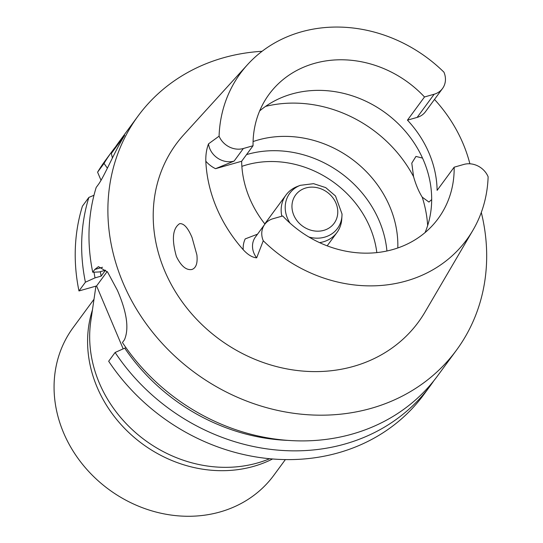 <?xml version="1.0" encoding="UTF-8"?>
<svg xmlns="http://www.w3.org/2000/svg" width="543" height="543" viewBox="0 0 543 543"><rect width="100%" height="100%" fill="white"/><g stroke="black" fill="none" stroke-linecap="round" stroke-linejoin="round"><path stroke-width="0.81" d="M100.36 271.67A181.83 159.343 36.3 0 0 101.141 276.122L105.485 270.21L99.383 271.948L92.738 272.24A197.611 173.169 -143.7 0 1 96.179 187.464L98.561 184.226C104.785 175.457 114.77 151.083 124.673 135.336L111.349 153.465A197.611 173.169 -143.7 0 1 119.155 141.737L138.071 116.012A197.611 173.169 -143.7 0 1 262.072 51.293M94.014 272.186A188.591 165.262 36.3 0 0 95.032 277.86L101.141 276.122M93.987 195.263L88.862 197.414A197.611 173.169 36.3 0 0 85.414 282.19L95.032 277.86M88.862 197.414L82.421 206.177A197.611 173.169 36.3 0 0 78.973 290.953L85.414 282.19M115.598 146.786A197.611 173.169 36.3 0 0 111.838 151.694A197.611 173.169 36.3 0 0 104.032 163.416L107.378 168.181M111.838 151.694L105.396 160.457A197.611 173.169 36.3 0 0 97.591 172.179L104.032 163.416M107.188 271.527L96.593 285.944L78.973 290.953M123.166 348.85L96.593 285.944M126.03 347.778L124.727 348.151A188.591 165.262 36.3 0 0 287.654 440.38M124.727 348.151L115.109 352.482A197.611 173.169 36.3 0 0 430.266 385.808A197.611 173.169 36.3 0 0 433.823 380.758M430.266 385.808L423.818 394.571A197.611 173.169 36.3 0 1 108.668 361.244L115.109 352.482M101.039 180.344L97.591 172.179M481.295 212.469A197.611 173.169 -143.7 0 1 456.493 350.126L437.583 375.858A197.611 173.169 -143.7 0 1 122.426 342.531L124.456 339.775C129.241 328.658 126.879 312.164 117.383 290.301A197.611 173.169 -143.7 0 1 117.363 290.267A197.611 173.169 -143.7 0 1 117.349 290.233L107.568 272.023L98.439 266.64L94.76 269.484L92.738 272.24M112.401 157.972L111.349 153.465M456.493 350.126A197.611 173.169 -143.7 0 1 281.131 411.146A197.611 173.169 -143.7 0 1 122.956 282.665A197.611 173.169 -143.7 0 1 138.071 116.012M263.26 240.753L256.669 257.85C252.298 257.47 247.812 254.755 243.203 249.699A142.436 124.815 -143.7 0 1 216.548 207.725A142.436 124.815 -143.7 0 1 205.824 161.217A26.817 23.498 36.3 0 0 215.544 168.683L234.108 161.095L243.366 148.504A19.304 16.914 36.3 0 1 219.08 136.164A140.433 123.064 -143.7 0 1 247.574 64.597L183.792 134.725A150.323 131.725 36.3 0 0 164.672 270.801A150.323 131.725 36.3 0 0 291.557 369.715A150.323 131.725 36.3 0 0 424.999 312.076L472.919 230.273A140.433 123.064 -143.7 0 1 263.26 240.753A19.304 16.914 -143.7 0 1 264.706 224.402A19.304 16.914 -143.7 0 1 273.027 218.72L282.713 215.965A104.928 91.95 -143.7 0 0 438.14 218.625A104.928 91.95 -143.7 0 0 454.158 167.19L437.115 190.369A104.928 91.95 36.3 0 0 407.454 120.152L417.139 117.397A19.304 16.914 36.3 0 0 425.461 111.715L442.504 88.536A19.304 16.914 -143.7 0 1 434.183 94.217L424.497 96.973A104.928 91.95 36.3 0 0 269.07 94.312A104.928 91.95 36.3 0 0 253.052 145.748L241.649 161.257A104.928 91.95 36.3 0 0 264.95 224.076M422.522 158.094L415.958 156.425L411.784 163.131L413.569 176.665C415.897 184.81 418.782 191.638 422.223 197.157L428.95 202.071L431.671 199.566M196.885 254.898L192.046 237.515C187.946 227.768 183.792 223.166 179.59 223.696C172.613 228.44 171.554 239.388 176.407 256.534C181.124 266.165 186.303 270.482 191.937 269.477C196.118 267.977 197.767 263.117 196.885 254.898M259.642 110.948A104.928 91.95 -143.7 0 1 385.578 112.978A104.928 91.95 -143.7 0 1 425.074 232.58M424.497 96.973L407.454 120.152M472.919 230.273A140.433 123.064 -143.7 0 0 488.13 176.78A19.304 16.914 36.3 0 0 463.844 164.434L454.158 167.19M247.574 64.597A140.433 123.064 -143.7 0 1 443.95 72.185A19.304 16.914 -143.7 0 1 442.504 88.536M243.366 148.504L253.052 145.748M215.544 168.683L241.649 161.257M257.518 234.176L245.205 238.9A26.817 23.498 36.3 0 0 243.203 249.699M434.495 99.43A143.427 125.684 -143.7 0 1 469.885 163.796M205.824 161.217C205.634 154.898 206.53 149.115 208.512 143.854L219.08 136.164M253.079 141.567A104.928 91.95 -143.7 0 1 257.979 140.026A104.928 91.95 -143.7 0 1 397.809 247.975M386.928 251.009A104.928 91.95 36.3 0 0 247.452 154.341A104.928 91.95 36.3 0 0 246.536 154.606M281.824 216.216A31.643 27.727 -143.7 0 1 285.991 195.018A31.643 27.727 -143.7 0 1 297.231 186.507L300.259 185.333L313.582 183.67L325.719 187.613L335.499 195.989L342.022 213.983L341.961 215.992A29.641 25.976 -143.7 0 1 308.899 237.019M342.022 214.057A29.641 25.976 -143.7 0 1 341.961 215.992L341.744 219.236A31.643 27.727 -143.7 0 1 336.972 232.499A31.643 27.727 -143.7 0 1 319.528 242.626M94.007 299.234L73.095 327.673A124.585 109.17 36.3 0 0 108.804 489.426A124.585 109.17 36.3 0 0 273.842 475.268L285.36 459.609M94.76 269.484L102.552 267.265M376.835 252.617A98.385 86.215 36.3 0 0 246.379 164.943A98.385 86.215 36.3 0 0 241.873 166.362M417.139 117.397L434.183 94.217M256.669 257.85A19.304 16.914 -143.7 0 1 255.448 236.992L264.706 224.402M234.108 161.095A19.304 16.914 -143.7 0 1 208.512 143.854M265.588 106.38A124.775 109.34 -143.7 0 1 413.569 176.665M422.223 197.157A124.775 109.34 -143.7 0 1 427.66 225.542M337.78 211.729A23.906 20.953 36.3 0 0 303.245 188.916A23.906 20.953 36.3 0 0 303.578 226.818A23.906 20.953 36.3 0 0 337.78 211.729M290.05 223.159A29.641 25.976 -143.7 0 1 287.464 218.3A29.641 25.976 -143.7 0 1 300.259 185.333M92.446 309.917A124.585 109.17 36.3 0 0 135.886 438.812A124.585 109.17 36.3 0 0 272.538 458.991M95.921 286.134L90.79 321.205A125.942 110.365 36.3 0 0 142.524 438.33A125.942 110.365 36.3 0 0 269.64 458.74M285.991 195.018L264.78 223.865M336.972 232.499L327.164 245.843"/></g></svg>
